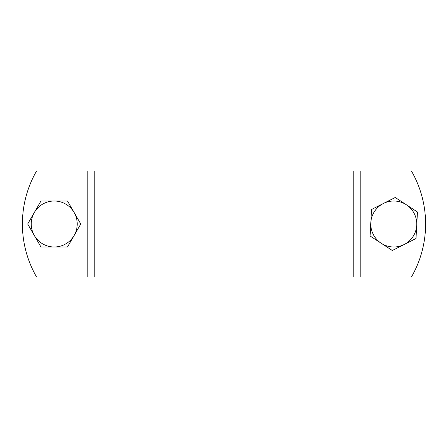 <?xml version="1.0" encoding="UTF-8"?>
<svg xmlns="http://www.w3.org/2000/svg" width="448" height="448" viewBox="0 0 448 448"><rect width="100%" height="100%" fill="white"/><g stroke="black" fill="none" stroke-linecap="round" stroke-linejoin="round"><path stroke-width="0.67" d="M36.613 277.054A106.103 106.103 0 0 1 36.613 170.946L411.387 170.946A106.103 106.103 0 0 1 411.387 277.054L36.613 277.054M77.218 224A22.988 22.988 0 0 0 74.138 212.503L80.758 223.966A26.527 26.527 0 0 1 80.758 224.034L67.525 246.954A26.527 26.527 0 0 1 67.463 246.988L40.998 246.988A26.527 26.527 0 0 1 40.942 246.954L27.703 224.034A26.527 26.527 0 0 1 27.703 223.966L40.942 201.046A26.527 26.527 0 0 1 40.998 201.012L67.463 201.012A26.527 26.527 0 0 1 67.525 201.046L74.138 212.503A22.988 22.988 0 0 0 34.322 212.503A22.988 22.988 0 0 0 54.23 246.988A22.988 22.988 0 0 0 77.218 224M413.017 236.572A22.988 22.988 0 0 0 416.724 225.266L415.996 238.482A26.527 26.527 0 0 1 415.974 238.51A26.527 26.527 0 0 1 415.957 238.538L392.342 250.488A26.527 26.527 0 0 1 392.274 250.482L370.115 236.006A26.527 26.527 0 0 1 370.087 235.945L371.543 209.518A26.527 26.527 0 0 1 371.582 209.462L395.198 197.512A26.527 26.527 0 0 1 395.265 197.518L417.418 211.994A26.527 26.527 0 0 1 417.452 212.055L416.724 225.266A22.988 22.988 0 0 0 383.387 203.487A22.988 22.988 0 0 0 381.192 243.247A22.988 22.988 0 0 0 413.017 236.572M87.203 277.054L87.203 170.946M360.797 277.054L360.797 170.946M353.786 277.054L353.786 170.946M94.214 277.054L94.214 170.946"/></g></svg>
